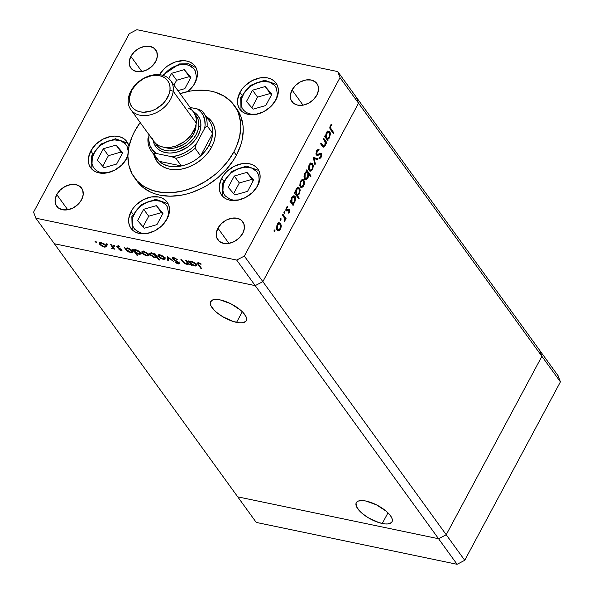 <?xml version="1.0" encoding="UTF-8"?>
<svg xmlns="http://www.w3.org/2000/svg" width="594" height="594" viewBox="0 0 594 594"><rect width="100%" height="100%" fill="white"/><g stroke="black" fill="none" stroke-linecap="round" stroke-linejoin="round"><path stroke-width="0.89" d="M236.568 322.371A20.27 7.663 28.2 0 1 217.352 313.023A20.27 7.663 28.2 0 1 210.58 301.581A20.27 7.663 28.2 0 1 220.322 299.94L217.293 299.495L212.622 299.94L210.365 302.101L210.855 305.635L214.026 310.009L216.483 312.303L222.653 316.684L233.227 321.495L239.597 322.824L242.196 322.824L245.723 321.495L246.525 320.218L246.629 318.592L246.027 316.684L242.864 312.303L240.407 310.009L230.754 303.72L220.322 299.94A20.27 7.663 28.2 0 1 239.538 309.288A20.27 7.663 28.2 0 1 246.31 320.738A20.27 7.663 28.2 0 1 236.568 322.371L242.285 311.716L236.568 322.371M382.269 523.492A20.27 7.663 28.2 0 1 363.053 514.144A20.27 7.663 28.2 0 1 356.281 502.702A20.27 7.663 28.2 0 1 366.023 501.061L362.993 500.616L358.323 501.061L356.86 501.945L356.066 503.222L356.556 506.756L359.726 511.13L362.184 513.424L368.354 517.805L378.927 522.616L385.298 523.938L387.897 523.938L391.424 522.616L392.226 521.339L392.33 519.713L391.728 517.805L390.458 515.681L386.107 511.13L376.455 504.841L366.023 501.061A20.27 7.663 28.2 0 1 385.239 510.409A20.27 7.663 28.2 0 1 392.01 521.859A20.27 7.663 28.2 0 1 382.269 523.492L387.979 512.837L382.269 523.492M237.734 496.851L54.373 243.748L255.205 285.625L438.565 538.736L237.734 496.851L256.252 522.423L237.734 496.851L438.565 538.736L446.22 534.741L438.565 538.736L237.734 496.851L54.373 243.748L255.205 285.625L54.373 243.748L255.205 285.625L457.09 564.3L256.252 522.423L457.09 564.3L464.738 560.305L457.09 564.3L438.565 538.736L237.734 496.851M356.266 97.149L358.531 103.208L262.86 281.638L255.205 285.625L236.687 260.061L35.848 218.184L54.373 243.748L35.848 218.184L236.687 260.061L244.342 256.073L262.86 281.638L255.205 285.625L262.86 281.638L446.22 534.741L262.86 281.638L358.531 103.208L262.86 281.638L358.531 103.208L541.891 356.311L446.22 534.741L541.891 356.311L340.013 77.636L244.342 256.073L340.013 77.636L337.748 71.577L356.266 97.149L358.531 103.208L356.266 97.149L337.748 71.577L136.91 29.7L337.748 71.577L340.013 77.636L358.531 103.208L356.266 97.149L539.627 350.252L541.891 356.311L539.627 350.252L356.266 97.149M157.202 161.768A33.88 24.74 144.1 0 1 154.425 155.331A33.88 24.74 -35.9 0 0 157.202 161.776M206.987 118.206A32.343 23.619 144.1 0 1 212.674 133.442L207.12 125.772L204.685 128.311L196.265 144.008L204.685 128.311A30.806 22.49 144.1 0 0 197.468 108.984L201.425 110.536L197.468 108.984L190.11 107.455L197.468 108.984L201.388 112.548L202.866 114.731L204.73 119.728L205.086 125.356L204.685 128.311L207.12 125.772A32.343 23.619 -35.9 0 0 201.425 110.536A32.343 23.619 144.1 0 1 203.727 113.12A32.343 23.619 144.1 0 1 207.12 125.772L212.674 133.442A32.343 23.619 144.1 0 1 209.125 145.196L211.501 147.357L209.125 145.196A32.343 23.619 144.1 0 1 200.624 155.918A32.343 23.619 144.1 0 1 181.385 165.956A32.343 23.619 144.1 0 1 159.207 161.33A32.343 23.619 144.1 0 1 155.16 155.747M151.344 151.069A32.343 23.619 144.1 0 1 147.958 138.424A32.343 23.619 -35.9 0 0 153.646 153.66L159.207 161.33L181.385 165.956L159.207 161.33L153.646 153.66A32.343 23.619 144.1 0 1 151.344 151.069L156.905 158.739A32.343 23.619 -35.9 0 0 159.207 161.33L163.602 164.338L168.948 166.157L174.97 166.706L181.385 165.956L175.824 158.286L171.859 156.734L156.378 153.504L171.859 156.734A30.806 22.49 144.1 0 0 196.265 144.008L195.07 148.248L196.265 144.008L190.978 148.819L184.927 152.673L178.438 155.361L171.859 156.734L175.824 158.286A32.343 23.619 -35.9 0 0 195.07 148.248L200.624 155.918L212.674 133.442L200.624 155.918L195.07 148.248A32.343 23.619 144.1 0 1 175.824 158.286L181.385 165.956A32.343 23.619 -35.9 0 0 200.624 155.918L205.413 150.824L209.125 145.196L211.59 139.308L212.674 133.442A32.343 23.619 -35.9 0 0 209.288 120.79L203.727 113.12M149.049 134.771A30.806 22.49 144.1 0 0 156.378 153.504L153.646 153.66L156.378 153.504L152.45 149.94L149.859 145.359L148.745 140.006L149.161 134.185M212.073 122.022A33.88 24.74 -35.9 0 0 206.816 117.382A33.88 24.74 144.1 0 1 212.073 122.022M539.627 350.252L541.891 356.311L446.22 534.741L438.565 538.736L446.22 534.741L464.738 560.305L446.22 534.741L541.891 356.311L560.417 381.875L464.738 560.305L560.417 381.875L541.891 356.311L539.627 350.252L558.152 375.816L560.417 381.875L558.152 375.816L539.627 350.252M211.605 147.156A33.88 24.74 144.1 0 1 184.155 168.525A33.88 24.74 144.1 0 1 156.89 161.353A33.88 24.74 144.1 0 1 153.809 154.477L156.853 161.301L160.194 164.835L164.471 167.478L169.505 169.119L175.111 169.698L181.073 169.186L187.155 167.619L193.132 165.043L198.775 161.561L203.853 157.306L208.19 152.443L211.605 147.156L213.974 141.654L215.199 136.145L215.243 130.843L214.1 125.943L211.806 121.644L206.192 116.528A33.88 24.74 144.1 0 1 211.768 121.592A33.88 24.74 144.1 0 1 211.605 147.156M236.761 108.836L240.919 116.654L243.005 125.557L243.236 130.309L242.077 140.184L240.696 145.218L236.39 155.22A61.605 44.981 -35.9 0 0 236.687 108.739L234.222 105.331A61.605 44.981 144.1 0 1 233.917 151.812L236.39 155.22L233.509 160.098L226.433 169.364L217.827 177.695L208.034 184.764L202.806 187.734L191.944 192.419L186.405 194.082L180.88 195.278L170.04 196.198L159.845 195.144L155.116 193.889L150.69 192.159L142.924 187.362L136.843 180.925M134.741 131.133A61.605 44.981 144.1 0 1 140.184 122.542L134.741 131.133L132.336 136.108L129.054 146.169L127.888 156.044L128.898 165.362L132.039 173.767L137.184 180.925L144.142 186.568L152.651 190.481L162.37 192.508L172.936 192.575L183.94 190.674L194.958 186.887L205.569 181.348L215.362 174.287L219.832 170.263L227.71 161.42L233.917 151.812A61.605 44.981 144.1 0 1 184.014 190.652A61.605 44.981 144.1 0 1 134.437 177.613A61.605 44.981 144.1 0 1 134.741 131.133M134.437 177.613L136.91 181.022A61.605 44.981 -35.9 0 0 186.479 194.067A61.605 44.981 -35.9 0 0 236.39 155.22L233.917 151.812L236.323 146.837L239.605 136.776L240.77 126.901L240.533 122.149L238.454 113.246L236.62 109.177L231.474 102.02L224.517 96.377L216.008 92.464L211.278 91.209L206.289 90.437L195.723 90.37L190.251 91.082L180.101 93.629A61.605 44.981 144.1 0 1 234.222 105.331M194.958 83.019A22.334 16.305 144.1 0 1 187.749 91.558L192.708 86.501L194.958 83.019L197.327 75.757L197.357 72.26L196.599 69.038L195.092 66.201L192.887 63.87L190.073 62.132L186.754 61.048L183.056 60.67L175.119 62.036L167.463 66.031L164.115 68.83L159.474 74.695A22.334 16.305 144.1 0 1 177.561 61.323A22.334 16.305 144.1 0 1 195.07 66.164A22.334 16.305 144.1 0 1 194.958 83.019M239.954 92.397L241.832 95.003L239.954 92.397L242.204 88.914L245.055 85.714L252.123 80.613L260.075 77.881L267.694 77.925L271.013 79.009L273.834 80.747L276.039 83.078L277.547 85.915L278.304 89.145L278.274 92.634L275.906 99.896A22.334 16.305 144.1 0 1 257.811 113.974A22.334 16.305 144.1 0 1 239.842 109.251A22.334 16.305 144.1 0 1 239.954 92.397A22.334 16.305 144.1 0 1 258.041 78.319A22.334 16.305 144.1 0 1 276.01 83.049A22.334 16.305 144.1 0 1 275.906 99.896L270.797 106.586L263.729 111.679L255.776 114.412L248.158 114.367L244.839 113.283L242.025 111.546L239.82 109.214L238.305 106.378L237.555 103.156L237.578 99.658L239.954 92.397M221.703 178.237L223.582 180.836L221.703 178.237L223.953 174.755L226.804 171.547L233.873 166.454L241.825 163.721L249.443 163.766L252.762 164.85L255.583 166.587L257.789 168.919L259.296 171.755L260.053 174.978L260.024 178.475L257.655 185.736A22.334 16.305 144.1 0 1 239.56 199.814A22.334 16.305 144.1 0 1 221.592 195.084A22.334 16.305 144.1 0 1 221.703 178.237A22.334 16.305 144.1 0 1 239.79 164.159A22.334 16.305 144.1 0 1 257.759 168.882A22.334 16.305 144.1 0 1 257.655 185.736L252.547 192.419L245.478 197.52L237.526 200.252L229.908 200.208L226.589 199.124L223.775 197.386L221.569 195.055L220.055 192.218L219.305 188.989L219.327 185.491L221.703 178.237M131.096 211.501L132.974 214.1L131.096 211.501L133.346 208.019L136.197 204.811L143.265 199.718L151.218 196.978L158.836 197.03L162.155 198.106L164.976 199.851L167.181 202.183L168.689 205.012L169.446 208.242L169.416 211.739L167.048 218.993A22.334 16.305 144.1 0 1 148.953 233.078A22.334 16.305 144.1 0 1 130.984 228.348A22.334 16.305 144.1 0 1 131.096 211.501A22.334 16.305 144.1 0 1 149.183 197.416A22.334 16.305 144.1 0 1 167.152 202.146A22.334 16.305 144.1 0 1 167.048 218.993L161.939 225.683L154.871 230.784L146.918 233.516L139.3 233.472L135.981 232.388L133.16 230.65L130.955 228.319L129.447 225.482L128.698 222.253L128.72 218.755L131.096 211.501M90.793 150.943L92.679 153.542L90.793 150.943L95.901 144.253L102.962 139.152L110.915 136.42L114.842 136.085L118.54 136.472L121.859 137.548L124.673 139.293L126.878 141.624L128.972 146.54A22.334 16.305 144.1 0 0 126.856 141.587L126.856 141.587A22.334 16.305 144.1 0 0 108.88 136.858A22.334 16.305 144.1 0 0 90.793 150.943A22.334 16.305 144.1 0 0 90.682 167.79A22.334 16.305 144.1 0 0 108.65 172.52A22.334 16.305 144.1 0 0 126.745 158.435L121.636 165.125L114.568 170.226L106.623 172.958L98.998 172.906L95.679 171.829L92.864 170.084L90.659 167.753L89.152 164.924L88.395 161.694L88.424 158.197L90.793 150.943M217.924 228.207L228.92 243.384L217.924 228.207L221.451 223.596L226.321 220.084L231.801 218.198L237.065 218.228L241.29 220.174L243.852 223.738L244.357 228.378L242.723 233.383A15.399 11.249 144.1 0 1 230.242 243.087A15.399 11.249 144.1 0 1 217.85 239.828A15.399 11.249 144.1 0 1 217.924 228.207A15.399 11.249 144.1 0 1 230.405 218.503A15.399 11.249 144.1 0 1 242.798 221.762A15.399 11.249 144.1 0 1 242.723 233.383L239.196 237.994L234.326 241.506L228.846 243.392L223.589 243.362L219.357 241.416L216.795 237.852L216.29 233.212L217.924 228.207M130.873 56.385L141.869 71.555L130.873 56.385L134.4 51.767L139.271 48.255L144.758 46.369L150.015 46.399L154.24 48.344L156.801 51.908L157.306 56.549L155.673 61.553A15.399 11.249 144.1 0 1 143.191 71.265A15.399 11.249 144.1 0 1 130.799 68.006A15.399 11.249 144.1 0 1 130.873 56.385A15.399 11.249 144.1 0 1 143.354 46.674A15.399 11.249 144.1 0 1 155.747 49.933A15.399 11.249 144.1 0 1 155.673 61.553L152.146 66.164L147.275 69.684L141.795 71.562L136.538 71.532L132.306 69.587L129.744 66.023L129.24 61.39L130.873 56.385M292.04 89.991L303.029 105.16L292.04 89.991L295.56 85.38L300.438 81.861L305.917 79.975L311.174 80.012L315.407 81.957L317.968 85.514L318.473 90.154L316.832 95.159A15.399 11.249 144.1 0 1 304.358 104.871A15.399 11.249 144.1 0 1 291.966 101.611A15.399 11.249 144.1 0 1 292.04 89.991A15.399 11.249 144.1 0 1 304.514 80.279A15.399 11.249 144.1 0 1 316.906 83.539A15.399 11.249 144.1 0 1 316.832 95.159L313.313 99.77L308.442 103.289L302.955 105.175L297.698 105.138L293.466 103.193L290.904 99.629L290.407 94.995L292.04 89.991M56.764 194.602L67.753 209.771L56.764 194.602L60.284 189.991L65.162 186.471L70.641 184.593L75.898 184.623L80.131 186.568L82.692 190.132L83.19 194.765L81.556 199.777A15.399 11.249 144.1 0 1 69.082 209.482A15.399 11.249 144.1 0 1 56.69 206.222A15.399 11.249 144.1 0 1 56.764 194.602A15.399 11.249 144.1 0 1 69.238 184.89A15.399 11.249 144.1 0 1 81.63 188.15A15.399 11.249 144.1 0 1 81.556 199.777L78.037 204.388L73.159 207.9L67.679 209.786L62.422 209.756L58.19 207.811L55.628 204.247L55.131 199.606L56.764 194.602M33.583 212.125L129.262 33.695L33.583 212.125L35.848 218.184L33.583 212.125M323.233 138.996L323.656 138.202L326.811 142.56L326.388 143.354L325.816 142.567L325.222 145.693L323.574 147.141L320.626 143.845L321.05 143.05L323.485 146.109L324.814 145.203L325.215 142.033L323.233 138.996L325.156 141.862L324.814 145.203L323.307 146.005L321.05 143.05L320.626 143.845L322.245 146.072L323.433 147.126L325.133 145.872L325.816 142.567L326.388 143.354L326.811 142.56L323.656 138.202L323.233 138.996M316.491 155.004L316.06 153.081L316.543 151.121L317.805 149.636L319.045 149.502L318.867 150.549L317.107 151.485L316.765 153.913L317.508 154.492L321.027 153.349L321.71 154.804L321.287 156.987L320.493 158.086L319.193 158.539L319.305 157.455L320.456 156.972L321.005 155.992L320.745 154.277L317.508 155.457L316.491 155.004L317.137 155.435L320.04 154.269L320.931 154.455L320.782 156.504L319.305 157.455L319.193 158.539L321.176 157.202L321.332 153.646L320.411 153.23L317.508 154.492L316.914 154.217L317.107 151.485L318.867 150.549L319.045 149.502L316.669 150.876L316.491 155.004M313.313 157.484L318.102 158.798L317.649 159.66L314.204 158.613L315.355 163.922L314.902 164.776L313.313 157.484L314.902 164.776L315.355 163.922L314.204 158.613L317.649 159.66L318.102 158.798L313.313 157.484M312.644 163.825L313.283 165.889L312.838 168.696L311.657 170.589L309.801 171.094L308.583 169.372L308.91 165.6L310.966 163.194L312.644 163.825L311.702 163.157L309.236 164.917L309.08 170.478L310.677 171.146L312.503 169.424L313.29 166.253L312.704 166.134L313.29 166.253L312.644 163.825L311.404 163.565L312.644 163.825M303.876 180.175L304.514 182.239L304.076 185.053L302.888 186.939L301.032 187.444L299.814 185.722L300.148 181.95L302.198 179.551L303.876 180.175L302.94 179.507L300.467 181.267L300.312 186.835L301.908 187.504L303.734 185.774L304.529 182.603L303.935 182.484L304.529 182.603L303.876 180.175L302.636 179.923L303.876 180.175M292.909 203.891L293.495 204.7L293.072 205.487L289.917 201.128L290.34 200.341L290.882 201.091L291.327 198.433L292.5 196.517L294.364 195.923L295.418 197.059L295.745 198.76L294.505 202.873L292.909 203.891L294.943 202.175L295.129 196.555L294.193 195.872L291.691 197.639L290.882 201.091L290.34 200.341L289.917 201.128L293.072 205.487L293.495 204.7L292.322 204.455L293.495 204.7L292.909 203.891L291.736 203.645L292.909 203.891M274.168 230.316L274.651 229.93L275.029 230.323L274.502 231.682L274.042 230.635L274.131 231.549L274.888 231.311L274.918 230.078L274.168 230.316L274.918 230.078M280.658 223.478L281.311 225.906L280.851 228.356L279.67 230.242L277.814 230.747L276.596 229.024L276.923 225.252L278.98 222.854L280.658 223.478L279.722 222.809L277.25 224.569L277.094 230.138L278.69 230.806L280.517 229.076L281.311 225.906L280.717 225.787L281.311 225.906L280.658 223.478L279.418 223.225L280.658 223.478M280.271 218.926L280.762 218.54L281.14 218.934L280.613 220.292L280.153 219.245L280.242 220.159L280.992 219.921L281.029 218.689L280.271 218.926L281.029 218.689M282.477 214.998L282.9 214.211L286.056 218.57L285.632 219.357L285.172 218.718L285.068 220.463L284.37 221.54L284.623 218.34L282.477 214.998L284.548 218.102L284.37 221.54L285.172 218.718L285.632 219.357L286.056 218.57L282.9 214.211L282.477 214.998M284.081 211.82L284.571 211.434L284.949 211.828L284.422 213.187L283.962 212.14L284.051 213.053L284.801 212.815L284.838 211.583L284.081 211.82L284.838 211.583M289.634 209.385L288.521 209.147L289.634 209.385L289.976 210.84L289.456 212.377L288.261 213.179L289.3 210.321L288.773 210.024L286.59 210.937L286.011 210.031L286.07 208.323L287.808 206.267L287.815 207.195L286.612 208.472L286.702 209.845L288.862 209.021L289.634 209.385L288.996 209.006L286.702 209.845L286.805 208.011L287.815 207.195L287.808 206.267L286.39 207.514L286.293 210.655L286.947 211.033L289.233 210.194L289.204 211.613L288.283 212.266L288.261 213.179L289.597 212.147L288.892 212.006L289.597 212.147L289.634 209.385L288.996 209.006M297.356 195.508L299.242 198.114L298.819 198.901L294.386 192.783L294.81 191.996L295.359 192.746L295.797 190.087L296.97 188.172L298.841 187.578L299.888 188.714L300.222 190.414L298.975 194.528L297.356 195.508L299.421 193.83L299.606 188.209L298.663 187.526L296.161 189.293L295.359 192.746L294.81 191.996L294.386 192.783L298.819 198.901L299.242 198.114L298.069 197.869L299.242 198.114L297.356 195.508L296.183 195.263L297.356 195.508M306.823 171.488L306.237 170.678L306.66 169.891L311.093 176.01L310.669 176.797L308.821 174.25L307.863 178.059L306.868 179.165L305.591 179.514L304.321 178.326L303.987 176.232L304.618 173.537L305.999 171.755L306.823 171.488L304.789 173.203L304.611 178.831L305.554 179.507L308.048 177.74L308.821 174.25L310.669 176.797L311.093 176.01L306.66 169.891L306.237 170.678L306.823 171.488M327.621 139.159L328.2 139.969L327.777 140.756L324.621 136.397L325.044 135.61L325.586 136.368L326.032 133.702L327.205 131.786L329.076 131.2L330.123 132.328L330.457 134.036L329.21 138.15L327.621 139.159L329.648 137.444L329.833 131.823L328.898 131.148L326.396 132.907L325.586 136.368L325.044 135.61L324.621 136.397L327.777 140.756L328.2 139.969L327.027 139.724L328.2 139.969L327.621 139.159L326.448 138.922L327.621 139.159M330.62 126.284L330.435 127.933L333.962 133.004L333.538 133.791L329.744 128.059L330.205 125.624L331.838 124.191L331.927 125.119L330.62 126.284L331.927 125.119L331.838 124.191L330.205 125.624L330.62 129.767L333.538 133.791L333.962 133.004L331.088 129.039L330.012 128.816L331.088 129.039L330.62 126.284L329.967 126.143L330.62 126.284M187.496 262.986L187.823 262.385L186.174 263.691L183.917 262.496L181.623 259.43L180.843 259.274L182.455 261.494L182.737 260.974L182.455 261.494L186.427 264.204L186.665 263.758L186.427 264.204L188.216 263.84L188.498 263.313L188.216 263.84L189.568 264.79L186.405 260.432L185.625 260.269L186.405 260.432L189.568 264.79L188.216 263.84L187.63 264.263L185.744 264.011L183.279 262.496L180.843 259.274L181.623 259.43L183.917 262.496L185.276 263.409L186.835 263.758L187.548 263.201L185.625 260.269L187.496 263.454L188.172 262.199M178.497 262.815L177.777 263.305L175.089 262.407L178.133 263.899L178.438 263.328L178.133 263.899L179.455 263.714L178.118 261.947L173.121 258.91L174.317 257.826L174.087 258.249L177.227 259.496L173.641 257.64L172.119 257.9L172.334 258.739L172.965 257.551L172.334 258.739L172.253 257.737L174.554 257.907L177.227 259.496L174.087 258.249L173.002 258.375L173.634 259.4L179.351 263.09L179.358 263.825L178.527 263.959L175.809 262.882L175.089 262.407L175.527 262.184L177.777 263.305L178.512 263.291L178.408 262.704L172.334 258.739L178.601 263.201L179.277 261.947M167.382 256.459L173.545 261.449L168.295 257.662L168.488 260.395L167.649 260.217L167.382 256.459L167.649 260.217L168.488 260.395L168.295 257.662L173.545 261.449L167.382 256.459M165.087 259.14L164.835 257.774L165.087 259.14L163.194 259.355L160.261 258.138L158.271 256.4L157.907 255.264L158.776 254.737L162.719 255.969L164.835 257.774L159.927 254.841L157.959 255.16L158.271 256.4L160.261 258.138L163.194 259.355L165.169 259.014M148.953 255.776L148.7 254.41L148.953 255.776L147.06 255.992L144.134 254.774L142.137 253.037L141.78 251.901L142.642 251.373L146.584 252.606L148.7 254.41L143.793 251.477L141.825 251.797L142.137 253.037L144.134 254.774L147.06 255.992L149.035 255.65M127.68 251.203L128.259 252.005L127.48 251.841L124.324 247.483L125.653 248.403L127.279 248.047L129.752 248.871L132.21 250.609L132.967 252.056L131.504 252.717L128.861 251.908L127.68 251.203L130.88 252.621L132.9 252.279L132.588 251.069L127.636 248.114L125.653 248.403L124.324 247.483L127.48 251.841L128.259 252.005L127.68 251.203M95.508 241.409L96.636 242.367L95.337 241.958L95.062 241.58L95.508 241.409L95.144 241.758L96.228 242.404L96.592 242.062L95.508 241.409L95.144 241.758M106.341 246.889L106.088 245.522L106.341 246.889L104.447 247.104L101.878 246.102L99.525 244.156L99.168 243.013L100.03 242.486L103.972 243.726L106.088 245.522L101.18 242.597L99.213 242.909L99.525 244.156L101.522 245.886L104.447 247.104L106.423 246.762M106.749 243.755L107.87 244.713L106.578 244.305L106.296 243.919L106.749 243.755L106.385 244.097L107.469 244.75L107.833 244.401L106.749 243.755L106.385 244.097M110.64 244.631L111.42 244.795L114.575 249.153L113.335 248.351L112.741 248.789L111.523 248.455L112.697 247.713L110.64 244.631L112.645 247.564L111.523 248.455L113.335 248.351L114.575 249.153L111.42 244.795L110.64 244.631M113.647 245.196L114.768 246.146L113.476 245.738L113.194 245.359L113.647 245.196L113.283 245.537L114.367 246.183L114.731 245.842L113.647 245.196L113.283 245.537M121.815 249.755L121.956 250.475L121.488 250.623L118.971 249.606L120.805 250.052L121.05 249.614L117.731 247.683L116.728 246.488L117.716 246.05L120.137 247.045L117.946 246.584L117.664 247.022L121.815 249.755L117.709 247.089L118.325 246.621L120.137 247.045L117.894 246.079L116.951 246.948L121.05 249.614L120.656 250.029L118.971 249.606L121.042 250.564L121.607 249.51L121.042 250.564L121.815 249.755L122 250.408M135.885 252.881L137.771 255.479L136.991 255.323L132.559 249.198L133.88 250.119L135.514 249.762L137.986 250.586L140.444 252.331L141.201 253.772L139.731 254.432L137.073 253.593L135.885 252.881L139.115 254.336L141.127 253.994L140.823 252.784L135.87 249.829L133.88 250.119L132.559 249.198L136.991 255.323L137.771 255.479L135.885 252.881M154.952 254.559L154.366 253.749L155.145 253.913L159.578 260.031L158.798 259.868L156.95 257.313L155.695 257.744L153.601 257.217L150.215 254.915L149.658 253.705L150.327 253.074L154.173 254.069L151.745 253.141L149.733 253.475L150.044 254.692L154.989 257.648L156.95 257.313L158.798 259.868L159.578 260.031L155.145 253.913L154.366 253.749L154.952 254.559L155.227 254.032L154.952 254.559M191.543 264.516L192.122 265.325L191.342 265.162L188.187 260.803L189.508 261.716L191.142 261.36L193.614 262.192L196.072 263.929L196.829 265.37L195.359 266.03L192.315 265.006L194.743 265.934L196.763 265.592L196.451 264.382L191.498 261.427L189.508 261.716L188.187 260.803L191.342 265.162L192.122 265.325L191.543 264.516M198.953 263.439L198.322 263.506L198.381 263.996L201.745 268.696L200.965 268.533L197.379 263.446L197.401 262.912L198.299 262.786L201.143 263.959L201.017 264.323L198.953 263.439L201.017 264.323L201.143 263.959L198.552 262.83L197.342 262.993L200.965 268.533L201.745 268.696L198.871 264.724L199.183 263.008L198.285 263.55L198.96 262.296M136.91 29.7L129.262 33.695L136.91 29.7M127.896 155.955L126.745 158.435A22.334 16.305 144.1 0 0 127.896 155.955M244.342 256.073L236.687 260.061L255.205 285.625L262.86 281.638L244.342 256.073M107.017 245.634L105.123 245.849M104.693 246.651L104.447 247.104L104.693 246.651M100.267 242.983L99.525 244.156L99.955 242.493M105.457 245.909L106.742 245.842M99.941 242.471L100.371 243.109M105.606 245.389L105.205 245.389M104.061 246.569L100.304 244.312L100.059 243.354L101.782 242.746L101.574 243.132L105.309 245.359L105.554 244.906L105.561 246.31L104.061 246.569L105.591 246.235L104.648 244.661L102.079 243.258L100.148 243.243L100.965 245.018L104.061 246.569M114.078 248.463L113.796 248.99L114.078 248.463M113.617 247.824L113.335 248.351L113.617 247.824M113.402 247.535L113.008 247.49M112.608 248.181L112.303 248.745L112.608 248.181M112.645 247.564L112.066 248.24M111.984 245.574L111.702 246.094L111.984 245.574M112.979 247.49L113.417 247.527M121.05 249.614L120.656 250.029M117.449 246.013L116.951 246.948L117.449 246.013M116.766 246.265L116.951 246.948M118.518 246.25L118.325 246.621L118.518 246.25M117.709 247.089L118.325 246.621M127.762 251.321L127.48 251.841L127.762 251.321M126.633 248.478L126.299 248.025L126.633 248.478M132.826 251.448L132.232 251.462M131.126 252.16L130.88 252.621L131.126 252.16M132.172 251.455L133.13 251.373M130.487 252.079L126.678 249.814L126.418 248.879L128.207 248.255L128 248.641L131.809 250.898L132.046 250.445L132.031 251.841L130.487 252.079L132.061 251.767L130.992 250.096L128.519 248.775L126.529 248.745L127.346 250.527L130.487 252.079M137.273 254.796L136.991 255.323L137.273 254.796M134.86 250.2L134.534 249.74L134.86 250.2M141.06 253.163L140.466 253.178M139.36 253.883L139.115 254.336L139.36 253.883M140.407 253.178L141.357 253.089M138.721 253.794L134.912 251.537L134.652 250.594L136.442 249.97L136.234 250.356L140.036 252.613L140.281 252.168L140.258 253.564L138.721 253.794L140.295 253.489L139.226 251.811L136.746 250.49L134.764 250.46L135.581 252.242L138.721 253.794M149.629 254.514L147.735 254.737M147.305 255.539L147.06 255.992L147.305 255.539M142.872 251.863L142.137 253.037L142.567 251.381M148.069 254.796L149.354 254.722M142.553 251.351L142.916 253.2L142.671 252.242L144.394 251.626L144.186 252.012L147.921 254.239L148.166 253.794L148.173 255.19L146.673 255.457L142.916 253.2L146.161 255.323L148.077 255.316L147.631 253.898L145.233 252.339L142.983 251.997M148.218 254.269L147.817 254.269M159.081 259.34L158.798 259.868L159.081 259.34M157.232 256.794L156.95 257.313L157.232 256.794M156.987 256.459L156.408 256.489M155.234 257.195L154.989 257.648L155.234 257.195M150.794 253.541L150.044 254.692L150.475 253.051M150.453 252.999L150.891 253.66M156.363 256.489L157.172 256.408M152.138 253.675L155.947 255.94L156.229 255.413L156.207 256.875L154.626 257.113L150.817 254.856L150.594 253.913L152.346 253.289L150.564 253.987L151.5 255.561L154.366 257.053L156.229 256.816L154.826 254.878L152.138 253.675M165.763 257.878L163.87 258.1M163.439 258.902L163.194 259.355L163.439 258.902M159.006 255.227L158.271 256.4L158.695 254.744M164.196 258.16L165.481 258.086M158.687 254.722L159.051 256.563L158.806 255.606L160.521 254.989L160.313 255.375L164.055 257.603L164.293 257.157L164.3 258.553L162.808 258.821L159.051 256.563L162.296 258.687L164.211 258.68L163.766 257.261L161.36 255.702L159.118 255.361M164.352 257.633L163.951 257.633M168.392 258.977L167.649 260.217L168.317 258.962L168.184 257.053L168.392 258.977M173.121 258.91L173.671 257.135M173.01 257.477L173.634 258.123M178.809 262.645L179.195 262.704M188.276 263.008L187.726 263.031M187.051 261.323L186.768 261.843L187.051 261.323M187.444 263.001L188.305 263.008M191.624 264.634L191.342 265.162L191.624 264.634M190.496 261.798L190.162 261.338L190.496 261.798M196.688 264.768L196.094 264.776M194.988 265.481L194.743 265.934L194.988 265.481M196.035 264.776L196.993 264.694M194.349 265.399L190.54 263.135L190.28 262.192L192.07 261.568L191.862 261.954L195.664 264.219L195.909 263.766L195.886 265.162L194.349 265.399L195.923 265.087L194.854 263.409L192.374 262.095L190.392 262.058L191.209 263.847L194.349 265.399M201.247 268.005L200.965 268.533L201.247 268.005M198.351 263.936L198.047 264.501L198.351 263.936M199.792 263.253L199.584 263.639L199.792 263.253M198.24 262.533L198.723 263.246M273.997 231.125L274.888 231.311L273.997 231.125M274.131 231.549L274.888 231.311M279.885 228.95L280.517 229.076L279.885 228.95M278.541 229.878L277.465 230.539L278.69 230.806L277.487 230.554M278.044 230.821L278.69 230.806M279.908 224.272L279.759 223.841M279.069 222.839L278.66 222.602M277.45 230.546L278.883 229.462M277.947 230.346L278.43 229.982M277.717 223.522L278.415 223.537M280.13 228.542L278.237 229.863L276.633 229.158L277.517 229.343L277.636 225.096L277.049 224.978L279.507 223.76L280.234 224.265L280.375 228.014L280.457 224.651L278.957 223.782L277.391 225.623L277.138 228.497L278.438 229.878L280.13 228.542M276.759 229.522L278.237 229.863M279.507 223.76L278.014 223.478M280.108 219.735L280.992 219.921L280.108 219.735M280.242 220.159L280.992 219.921M284.266 217.545L284.816 218.31L286.056 218.57L284.682 218.555L284.266 217.545M284.697 218.622L285.172 218.718L284.697 218.622M284.296 220.886L284.845 221.005L284.296 220.886M283.917 212.63L284.801 212.815L283.917 212.63M284.051 213.053L284.801 212.815M288.825 210.016L289.233 210.194M287.808 209.786L286.768 210.224L288.008 210.484L286.768 210.224L285.707 210.773M286.293 210.655L286.947 211.033M286.746 206.972L287.815 207.195L286.746 206.972M286.219 207.885L286.805 208.011L286.219 207.885M285.952 209.689L286.702 209.845L285.952 209.689M287.117 210.046L286.702 209.845M285.966 209.801L286.85 209.986M288.446 209.192L288.721 209.964M288.729 210.083L288.394 209.125M286.731 209.259L286.308 209.578M286.241 210.588L287.177 209.934M288.12 210.217L288.157 210.588M290.028 200.913L290.882 201.091L290.028 200.913M293.525 195.901L295.129 196.555L293.889 196.295L294.23 196.933M294.32 202.042L294.943 202.175L294.32 202.042M292.894 203.059L294.409 201.893L295.173 199.332L294.698 197.334L293.399 196.881L292.062 198.203L291.468 198.077L292.062 198.203L291.424 200.527L291.906 202.509L290.733 202.264L291.906 202.509L292.062 198.203L293.985 196.852L294.698 197.334L294.55 201.648L292.634 203.037L291.906 202.509L292.894 203.059L291.721 203.631M291.669 203.631L293.02 202.918M294.379 197.416L293.124 195.664M292.159 196.621L292.575 196.569M291.55 202.799L292.634 203.037M293.985 196.852L292.441 196.569M294.505 192.567L295.359 192.746L294.505 192.567M298.856 189.07L298.01 187.563L299.606 188.209L298.366 187.949L298.708 188.588M298.789 193.696L299.421 193.83L298.789 193.696M297.327 194.713L296.168 195.248M296.116 195.248L297.735 194.275M298.01 187.563L297.601 187.318M294.921 193.518L294.669 192.508M296.636 188.276L297.045 188.224M296.027 194.453L297.111 194.691L295.211 193.919L296.384 194.164L296.532 189.857L295.946 189.731L298.463 188.506L299.176 188.996L299.027 193.302L297.111 194.691M294.676 192.605L294.914 193.51M298.463 188.506L296.918 188.224M303.103 185.647L303.734 185.774L303.103 185.647M301.759 186.575L300.683 187.236M300.705 187.251L301.908 187.504L300.705 187.251M301.262 187.518L301.908 187.504M303.126 180.97L302.985 180.539M302.287 179.537L301.878 179.299M300.668 187.244L302.101 186.16M301.165 187.043L301.648 186.679M300.935 180.22L301.633 180.234M303.348 185.239L301.455 186.561L299.851 185.855L300.735 186.041L300.854 181.794L300.267 181.675L302.732 180.457L303.452 180.962L303.482 184.979L303.838 181.809L303.185 180.673L302.175 180.479L300.616 182.321L300.356 185.194L301.655 186.575L303.348 185.239M302.732 180.457L301.232 180.175M306.771 171.495L307.551 172.572L306.771 171.495M308.048 173.262L308.754 174.235L307.826 172.869L307.67 177.183L305.747 178.534L304.15 177.858L305.034 178.037L305.182 173.73L307.098 172.342L307.826 172.869L306.526 172.386L305.182 173.73L304.588 173.604L305.182 173.73L304.7 177.316L305.969 178.556L307.046 178.037L307.989 176.463L308.048 173.255M309.92 175.765L311.093 176.01L309.92 175.765M308.279 174.139L308.821 174.25L308.279 174.139M307.41 177.606L308.048 177.74L307.41 177.606M306.044 178.549L304.967 179.217M304.581 179.277L306.43 178.096M304.729 178.297L304.061 178.066M305.286 172.126L306.311 172.312M307.098 172.342L305.613 172.06M304.262 178.193L305.747 178.534M311.872 169.29L312.503 169.424L311.872 169.29M310.528 170.218L309.452 170.886L310.87 169.81M309.474 170.901L310.677 171.146L309.474 170.901M310.031 171.169L310.677 171.146M311.041 163.179L311.746 164.189M311.895 164.62L310.647 162.949M309.934 170.693L310.417 170.33M309.704 163.87L310.402 163.885M312.117 168.889L310.224 170.211L308.62 169.505L309.496 169.691L309.623 165.444L309.036 165.325L311.494 164.1L312.221 164.612L312.362 168.354L312.6 165.459L311.954 164.323L310.944 164.13L309.377 165.971L309.125 168.837L310.424 170.226L312.117 168.889M311.494 164.1L309.994 163.825M313.32 157.477L318.102 158.798L316.862 158.546L316.461 159.296L316.862 158.546L313.32 157.477M313.528 158.479L314.204 158.613L313.528 158.479M314.679 163.781L315.355 163.922L314.679 163.781M316.721 150.393L317.627 150.289L317.731 149.673L317.627 150.289L318.867 150.549L317.04 150.297M316.439 151.344L317.107 151.485L316.439 151.344M316.112 154.054L316.914 154.217L316.112 154.054M317.508 154.492L316.914 154.217M315.681 153.965L316.105 154.225M320.055 153.334L321.332 153.646L320.411 153.23M321.332 153.646L320.092 153.386L320.418 154.173M320.389 157.039L321.176 157.202L320.389 157.039M319.646 157.403L319.268 157.811M319.691 154.202L320.931 154.455M320.055 154.269L318.815 154.009L317.753 154.596L318.993 154.856L317.753 154.596L316.595 155.131M317.092 154.945L319.29 153.935M319.253 157.826L319.735 157.284M320.47 154.544L320.003 153.267M324.955 141.454L325.571 142.308L326.811 142.56L325.467 142.493L324.955 141.454M325.304 142.456L325.816 142.567L325.304 142.456M324.473 145.738L325.133 145.872L324.473 145.738M323.559 146.139L322.839 146.77M321.369 144.862L322.535 145.107L321.369 144.862M321.896 145.589L323.307 146.005M322.438 145.901L321.829 145.523M322.809 146.785L323.604 146.079M324.732 136.189L325.586 136.368L324.732 136.189M328.237 131.177L329.833 131.823L328.593 131.564L328.942 132.202M329.024 137.318L329.648 137.444L329.024 137.318M327.598 138.328L329.121 137.169L329.885 134.6L329.41 132.611L328.111 132.15L326.767 133.472L326.18 133.346L326.767 133.472L326.128 135.796L326.618 137.778L325.445 137.533L326.618 137.778L326.767 133.472L328.69 132.12L329.41 132.611L329.254 136.917L327.339 138.313L326.618 137.778L327.598 138.328L326.433 138.899M326.381 138.907L327.725 138.187M329.091 132.685L327.836 130.94M326.871 131.898L327.279 131.838M326.262 138.068L327.339 138.313M328.69 132.12L327.153 131.838M332.788 132.759L333.962 133.004L332.788 132.759M330.747 124.874L331.927 125.119L330.747 124.874M330.205 125.624L330.992 125.794L330.205 125.624M296.532 189.857L295.998 193.31L297.371 194.713L299.027 193.302L299.621 190.325L298.485 188.513L297.512 188.714L296.532 189.857M66.639 185.358L66.669 186.019M69.082 184.489L68.956 185.098M193.741 68.6L188.922 65.34L185.848 64.583L178.943 64.961L171.926 67.775L165.867 72.602L163.499 75.549A19.869 14.508 144.1 0 1 193.741 68.6L195.3 70.983L196.406 76.797L195.916 79.997L194.171 84.378M177.925 90.63L184.845 88.64L190.912 77.331L184.281 69.661L171.584 73.307L168.785 78.534L171.584 73.307L184.281 69.661L189.323 76.619L176.626 80.257L171.584 73.307L176.626 80.257L173.983 85.187L176.626 80.257L189.323 76.619L184.281 69.661L190.912 77.331L184.845 88.64L177.925 90.63M190.54 78.029L189.323 76.619L190.54 78.029M257.425 114.07L251.537 114.241L248.455 113.484L245.79 112.132L243.637 110.224A19.869 14.508 144.1 0 1 249.658 86.858A19.869 14.508 144.1 0 1 274.688 85.484L276.24 87.86L277.346 93.674L276.856 96.874L275.119 101.255M243.637 110.224L242.085 107.841L241.186 105.071L241.461 98.827L244.438 92.426L249.658 86.858L256.318 82.96L263.417 81.333L269.869 82.217L274.688 85.484M246.465 101.492L253.096 109.162L265.793 105.524L271.859 94.216L265.228 86.546L252.532 90.184L246.465 101.492L252.532 90.184L265.228 86.546L270.263 93.496L257.566 97.134L252.532 90.184L257.566 97.134L251.878 107.752L257.566 97.134L270.263 93.496L265.228 86.546L271.859 94.216L265.793 105.524L253.096 109.162L246.465 101.492M271.48 94.906L270.263 93.496L271.48 94.906M108.264 172.616L102.376 172.787L99.295 172.03L96.629 170.671L94.483 168.763A19.869 14.508 144.1 0 1 100.497 145.396A19.869 14.508 144.1 0 1 125.527 144.023L127.079 146.406L128.2 151.18M94.483 168.763L92.924 166.379L92.025 163.617L92.308 157.365L95.285 150.973L100.497 145.396L107.165 141.506L114.256 139.872L120.708 140.756L125.527 144.023M127.94 154.351L125.958 159.793M97.305 160.031L103.943 167.701L116.632 164.063L122.698 152.755L116.068 145.085L103.371 148.723L97.305 160.031L103.371 148.723L116.068 145.085L121.102 152.034L108.412 155.68L103.371 148.723L108.412 155.68L102.717 166.29L108.412 155.68L121.102 152.034L116.068 145.085L122.698 152.755L116.632 164.063L103.943 167.701L97.305 160.031M122.327 153.445L121.102 152.034L122.327 153.445M148.567 233.175L142.679 233.345L139.597 232.588L134.779 229.321A19.869 14.508 144.1 0 1 140.8 205.962A19.869 14.508 144.1 0 1 165.83 204.581L167.382 206.964L168.488 212.771L167.998 215.978L166.261 220.359M134.779 229.321L133.227 226.938L132.321 224.176L132.603 217.924L135.581 211.531L140.8 205.962L147.46 202.064L154.559 200.43L161.011 201.314L165.83 204.581M137.608 220.589L144.238 228.259L156.935 224.621L163.001 213.313L156.37 205.643L143.674 209.281L137.608 220.589L143.674 209.281L156.37 205.643L161.405 212.6L148.708 216.238L143.674 209.281L148.708 216.238L143.02 226.849L148.708 216.238L161.405 212.6L156.37 205.643L163.001 213.313L156.935 224.621L144.238 228.259L137.608 220.589M162.622 214.011L161.405 212.6L162.622 214.011M239.174 199.911L233.286 200.081L230.205 199.324L225.386 196.057A19.869 14.508 144.1 0 1 231.408 172.698A19.869 14.508 144.1 0 1 256.437 171.317L257.989 173.7L258.887 176.47L259.095 179.514L258.605 182.714L256.868 187.095M225.386 196.057L223.834 193.681L222.936 190.912L223.21 184.667L226.188 178.267L231.408 172.698L238.068 168.8L245.166 167.166L251.618 168.057L256.437 171.317M228.215 187.333L234.845 194.995L247.542 191.357L253.608 180.049L246.978 172.379L234.281 176.017L228.215 187.333L234.281 176.017L246.978 172.379L252.012 179.336L239.315 182.974L234.281 176.017L239.315 182.974L233.628 193.585L239.315 182.974L252.012 179.336L246.978 172.379L253.608 180.049L247.542 191.357L234.845 194.995L228.215 187.333M253.23 180.747L252.012 179.336L253.23 180.747M130.791 109.571L153.876 141.439A24.644 17.991 -35.9 0 0 178.118 145.136A24.644 17.991 -35.9 0 0 196.287 123.107L173.196 91.231A24.644 17.991 144.1 0 1 155.027 113.261A24.644 17.991 144.1 0 1 130.791 109.571A24.644 17.991 144.1 0 1 128.289 98.99L129.551 97.238A22.178 16.194 144.1 0 1 151.878 75.609A22.178 16.194 144.1 0 1 169.966 90.258L173.196 91.231A24.644 17.991 -35.9 0 0 153.103 74.955A24.644 17.991 -35.9 0 0 128.289 98.99A24.644 17.991 144.1 0 1 146.458 76.96A24.644 17.991 144.1 0 1 170.701 80.658A24.644 17.991 144.1 0 1 173.196 91.231L196.287 123.107A24.644 17.991 -35.9 0 0 193.793 112.526L170.701 80.658M200.779 127.123A26.181 19.119 -35.9 0 0 193.087 111.561L195.56 113.187L198.151 115.919L199.918 119.238L200.809 123.025L200.779 127.123L199.829 131.378L198.002 135.632L195.359 139.716L192.018 143.473L188.09 146.763L179.113 151.448L174.413 152.658L169.81 153.052L165.474 152.606L161.583 151.344L158.279 149.302L155.695 146.57L153.92 143.251L153.178 140.474A26.181 19.119 -35.9 0 0 177.368 151.99A26.181 19.119 -35.9 0 0 200.779 127.123L198.752 126.515L200.779 127.123M194.891 114.33A24.644 17.991 144.1 0 1 198.752 126.515L197.861 130.517L196.146 134.519L193.659 138.365L186.813 144.995L178.371 149.406L173.945 150.549L169.609 150.921L165.533 150.497L161.865 149.309L158.761 147.386L155.249 143.05A24.644 17.991 144.1 0 0 179.284 149.072A24.644 17.991 144.1 0 0 198.752 126.515L198.782 122.654L197.951 119.097L194.891 114.33M195.582 126.5L195.946 126.997A21.562 15.741 -35.9 0 0 196.05 124.621L195.946 126.997L195.582 126.5M193.815 112.563L195.478 115.689L196.317 119.246L196.287 123.107L195.396 127.109L191.194 134.957L184.348 141.587L175.898 145.998L171.473 147.141L167.137 147.512L163.06 147.089L159.4 145.901L156.289 143.978L153.853 141.409L152.19 138.283M188.268 108.071L191.379 109.987M129.551 97.238L131.898 90.036L136.969 83.39L143.986 78.326L151.878 75.609L155.784 75.275L159.452 75.653L162.749 76.723L165.548 78.453L167.738 80.769L169.238 83.583L169.988 86.783L169.966 90.258L169.164 93.859L165.377 100.921L162.541 104.106L155.524 109.17L151.619 110.863L143.733 112.221L140.058 111.843L136.761 110.774L133.969 109.044L131.771 106.734L130.272 103.92L129.522 100.713L129.551 97.238L128.289 98.99A24.644 17.991 -35.9 0 0 148.381 115.266A24.644 17.991 -35.9 0 0 173.196 91.231L169.966 90.258A22.178 16.194 144.1 0 1 147.631 111.887A22.178 16.194 144.1 0 1 129.551 97.238M164.664 147.357A21.562 15.741 -35.9 0 0 184.326 143.978A21.562 15.741 -35.9 0 0 195.946 126.997L193.666 134.006L188.736 140.466L185.499 143.169L181.913 145.389L174.235 148.032L170.448 148.352L164.664 147.357M100.059 243.354L100.735 242.1M105.561 246.31L106.229 245.047M112.689 248.092L113.365 246.837M121.139 249.933L121.451 249.354M117.619 246.733L118.295 245.478M126.418 248.879L127.094 247.616M132.031 251.841L132.7 250.586M134.652 250.594L135.328 249.339M140.258 253.564L140.934 252.302M142.671 252.242L143.347 250.987M148.173 255.19L148.842 253.935M156.207 256.875L156.875 255.62M150.594 253.913L151.27 252.658M158.806 255.606L159.482 254.351M164.3 258.553L164.976 257.299M190.28 262.192L190.956 260.937M195.886 265.162L196.562 263.907M288.981 210.024L287.741 209.764M286.976 210.038L285.736 209.779M301.455 186.561L300.215 186.301M310.224 170.211L308.984 169.951M317.3 154.477L316.06 154.217M320.552 154.195L319.312 153.943M196.035 67.753L188.61 63.758L179.254 63.952L162.622 75.275M276.982 84.63L264.605 80.22L250.193 85.469L240.711 97.527L241.045 110.662M127.821 143.169L115.444 138.758L101.039 144.008L91.55 156.066L91.884 169.201M168.124 203.727L155.747 199.317L141.335 204.574L131.853 216.624L132.187 229.767M258.732 170.471L246.354 166.06L231.942 171.31L222.46 183.36L222.795 196.503"/></g></svg>
